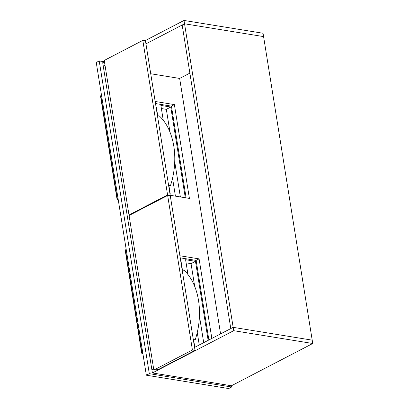 <?xml version="1.0" encoding="UTF-8"?>
<svg xmlns="http://www.w3.org/2000/svg" width="409" height="409" viewBox="0 0 409 409"><rect width="100%" height="100%" fill="white"/><g stroke="black" fill="none" stroke-linecap="round" stroke-linejoin="round"><path stroke-width="0.61" d="M104.459 61.805L102.705 62.715L103.242 66.053L104.995 65.138L103.242 66.053L151.862 369.613L153.615 368.698L151.862 369.613L152.399 372.947L231.448 385.764L231.647 387.011L149.305 373.662L99.213 60.931L104.459 61.779M194.566 347.41L233.161 327.348L312.21 340.16L312.747 343.499L231.448 385.764M144.975 40.742L184.004 20.45L233.692 330.682L312.747 343.499M233.692 330.682L152.399 372.947M145.941 43.85L184.536 23.783L263.585 36.6L312.21 340.16L233.161 327.348L230.794 328.575L182.174 25.015L184.536 23.783L263.585 36.6L263.053 33.262L184.004 20.45M150.732 73.748L179.653 78.441L220.574 333.892M153.835 370.053L158.242 369.557L195.047 350.426L170.297 195.88L167.659 195.456L129.08 215.512L153.835 370.053L192.414 349.997L195.047 350.426M192.414 349.997L167.659 195.456M128.999 214.991L167.578 194.935L170.21 195.359L145.456 40.818L142.823 40.389L104.244 60.445L128.999 214.991L129.975 215.047M167.578 194.935L142.823 40.389M169.469 195.747L170.21 195.359M189.878 73.124L179.653 78.441M231.647 387.011L228.692 388.55L146.345 375.201L96.253 62.47L99.213 60.931M146.345 375.201L149.305 373.662M155.507 103.549L171.422 106.13L186.121 197.879M180.216 257.834L196.136 260.41L208.876 339.971M155.175 101.478L174.382 104.592L189.408 198.411L170.2 195.297M179.888 255.763L199.091 258.877L211.836 338.432M199.091 258.877L196.136 260.41M174.382 104.592L171.422 106.13M180.783 261.377L181.059 261.417L182.434 270.022L184.081 270.293A58.559 39.034 -80.8 0 1 195.221 339.813L193.575 339.547L194.812 347.282M194.689 286.366L191.044 263.626L195.482 261.32L185.599 259.72L187.971 274.536M195.482 261.32L208.14 340.354M197.256 332.491L199.255 344.976M182.123 269.736A58.559 39.034 99.2 0 1 182.434 270.022M193.575 339.547A58.559 39.034 99.2 0 1 193.396 340.089M199.439 316.029L203.702 342.66M191.044 263.626L186.095 262.823M156.074 107.092L156.345 107.138L157.726 115.742L159.372 116.008A58.559 39.034 -80.8 0 1 170.507 185.533L168.861 185.267L170.236 193.871L169.965 193.825M169.975 132.087L166.335 109.346L170.768 107.04L160.885 105.435L163.257 120.251M170.768 107.04L185.297 197.746M172.542 178.206L175.415 196.146M157.414 115.456A58.559 39.034 99.2 0 1 157.726 115.742M168.861 185.267A58.559 39.034 99.2 0 1 168.682 185.809M174.725 161.749L180.364 196.949M166.335 109.346L161.381 108.543M126.304 250.078L125.578 250.456L141.943 352.619L142.669 352.241M142.92 353.79A1.12 0.746 -117.5 0 1 141.943 352.619A1.12 0.373 -9.1 0 0 141.662 352.926A1.12 1.12 0 0 0 142.588 353.857L142.935 353.913M142.92 353.8A1.12 0.746 99.2 0 1 142.588 353.857M125.578 250.456A1.12 0.746 -117.5 0 1 125.89 249.597A1.12 1.12 0 0 0 125.297 250.768A1.12 0.373 -9.1 0 1 125.578 250.456M101.596 95.798L100.87 96.176L117.23 198.334L117.956 197.956M117.874 199.572A1.12 0.746 99.2 0 0 118.206 199.52A1.12 0.746 -117.5 0 1 117.23 198.334A1.12 0.373 -9.1 0 0 116.948 198.646A1.12 1.12 0 0 0 117.874 199.572L118.227 199.628M100.87 96.176A1.12 0.746 -117.5 0 1 101.176 95.317A1.12 1.12 0 0 0 100.588 96.483A1.12 0.373 -9.1 0 1 100.87 96.176M126.202 249.434L125.89 249.597M125.297 250.768L141.662 352.926M101.488 95.154L101.176 95.317M100.588 96.483L116.948 198.646"/></g></svg>
